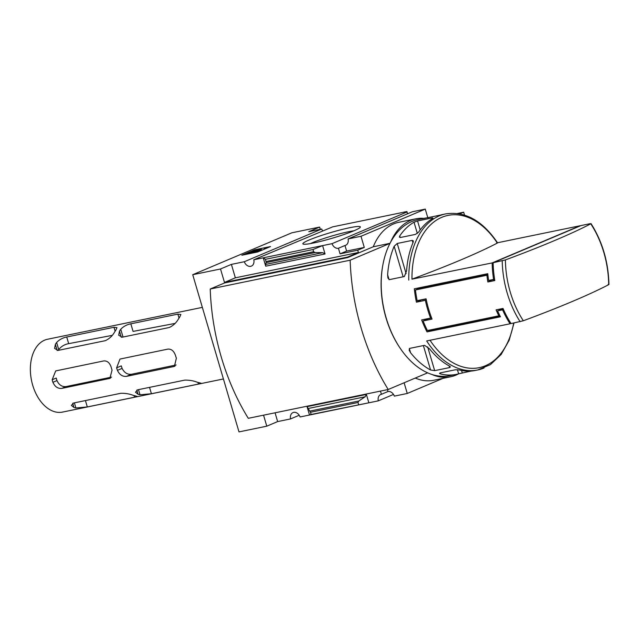 <?xml version="1.0" encoding="UTF-8"?>
<svg xmlns="http://www.w3.org/2000/svg" width="641" height="641" viewBox="0 0 641 641"><rect width="100%" height="100%" fill="white"/><g stroke="black" fill="none" stroke-linecap="round" stroke-linejoin="round"><path stroke-width="0.96" d="M322.543 230.712A6.37 4.824 67.1 0 1 321.694 229.013L308.778 231.673L319.651 227.074L291.863 232.795L192.733 274.709L220.52 268.98L231.393 264.388L244.309 261.728A6.37 4.824 -112.9 0 0 251.392 266.111A6.37 4.824 -112.9 0 0 253.804 259.773L332.711 226.842L403.974 212.171M403.942 212.075L406.939 211.562L407.452 213.301M406.939 211.562L404.856 212.443L406.859 212.027A6.37 4.824 67.1 0 0 407.708 213.725M275.077 412.804L277.657 421.578L290.573 418.918A6.37 4.824 -112.9 0 1 292.985 412.58A6.37 4.824 -112.9 0 1 300.068 416.962L378.294 400.857L393.494 394.431M349.657 227.731A29.975 2.925 163.6 0 1 360.306 227.21A29.975 2.925 163.6 0 1 332.439 238.164A29.975 2.925 163.6 0 1 303.073 244.053A29.975 2.925 163.6 0 1 317.567 236.785A29.975 2.925 163.6 0 1 349.657 227.731M253.804 259.773L332.03 243.66L406.859 212.027M443.035 378.342L407.259 393.47L394.343 396.13A6.37 4.824 -112.9 0 0 387.957 391.531L381.403 394.303A6.37 4.824 -112.9 0 0 380.714 394.511A6.37 4.824 -112.9 0 0 378.294 400.857M332.03 243.66A6.37 4.824 -112.9 0 0 338.424 248.267L344.978 245.495A6.37 4.824 -112.9 0 0 345.667 245.279A6.37 4.824 -112.9 0 0 348.079 238.933L412.355 211.762L425.271 209.102L427.819 217.772M244.309 261.728L321.694 229.013M290.573 418.918L299.219 415.264M484.067 367.998A79.668 51.496 -101.6 0 1 477.745 369.961L475.302 370.466A79.668 51.496 -101.6 0 1 459.252 369.945L455.302 369.785L440.319 372.87L439.502 373.391L440.295 373.847A79.668 51.496 78.4 0 0 456.352 374.368L450.198 375.634A79.668 51.496 -101.6 0 1 399.944 347.879A79.668 51.496 -101.6 0 1 382.869 264.933A79.668 51.496 -101.6 0 1 418.06 219.575L424.214 218.309A79.668 51.496 -101.6 0 1 428.492 217.716M503.465 309.459L502.552 309.843A79.668 51.496 78.4 0 0 510.068 323.769L426.674 340.948A79.668 51.496 -101.6 0 0 477.745 369.961L490.477 364.601L501.174 354.441L509.17 340.243L514.026 322.96M502.552 309.843L497.592 310.869A79.668 51.496 78.4 0 0 500.453 316.782L427.018 331.902A79.668 51.496 -101.6 0 1 421.65 319.923L430.584 318.08A79.668 51.496 -101.6 0 1 425.36 300.333L416.426 302.175A79.668 51.496 -101.6 0 1 414.334 288.803L487.769 273.683A79.668 51.496 78.4 0 0 488.634 280.438L493.594 279.42A79.668 51.496 78.4 0 1 492.16 262.922L411.963 279.164A290.365 28.332 -16.4 0 0 497.312 243.075L496.687 242.923M580.185 225.92A79.668 51.496 78.4 0 0 580.081 225.752L497.512 242.755M449.653 367.565L434.67 370.65L430.568 369.993A79.668 51.496 78.4 0 1 410.569 352.742L409.15 350.178L409.599 348.408L424.59 345.323L429.526 348.84A79.668 51.496 -101.6 0 0 449.525 366.091L450.423 366.9L449.653 367.565L449.157 365.899M408.766 280.093A79.668 51.496 -101.6 0 1 445.607 213.902L443.163 214.406A79.668 51.496 78.4 0 0 440.639 215.031L421.69 218.934A79.668 51.496 -101.6 0 1 424.214 218.309M414.022 222.211L417.555 220.953L432.539 217.868L432.971 218.309A79.668 51.496 78.4 0 0 418.669 232.074L415.456 234.398L400.473 237.49L399.391 237.114L399.72 235.976A79.668 51.496 -101.6 0 1 414.022 222.211L417.331 233.452M432.715 218.461L432.539 217.868L432.971 218.309M394.159 246.288L397.236 243.468L412.219 240.383L413.341 240.896L413.116 242.386A79.668 51.496 78.4 0 0 406.578 270.863L404.343 276.551L389.359 279.636L387.909 278.01L387.621 274.765A79.668 51.496 -101.6 0 1 394.159 246.288L403.141 276.8M471.263 371.043L458.644 373.815A79.668 51.496 78.4 0 1 456.352 374.368M590.145 223.677L581.067 225.544L493.145 262.722L505.42 259.917A290.365 28.332 -16.4 0 0 590.77 223.829A77.721 50.23 -101.6 0 1 608.678 284.676A290.365 28.332 163.6 0 1 523.328 320.764A77.721 50.23 -101.6 0 1 510.26 292.08A77.721 50.23 -101.6 0 1 505.42 259.917M431.649 318.064L428.284 318.753L423.116 320.941L432.05 319.098A79.668 51.496 78.4 0 1 426.081 298.818L417.147 300.661A79.668 51.496 78.4 0 1 415.472 289.964L486.92 275.253A79.668 51.496 -101.6 0 0 487.857 281.976L494.804 280.55A79.668 51.496 -101.6 0 1 493.145 262.722M423.116 320.941A79.668 51.496 78.4 0 0 427.411 330.532L498.858 315.813A79.668 51.496 -101.6 0 1 496.07 309.867L503.017 308.441A79.668 51.496 -101.6 0 0 511.053 323.569L523.328 320.764M407.259 393.47L404.118 382.781M431.77 374.416A66.392 42.907 78.4 0 0 450.631 376.78L433.757 380.257A66.392 42.907 -101.6 0 1 415.28 378.054M381.403 394.303L380.458 391.098M307.047 406.65L309.515 415.023L311.125 414.479L310.484 412.275L307.047 406.65L366.388 394.431L368.855 402.796L311.125 414.479M366.388 394.431L365.146 396.779L358.776 401.026L357.999 402.492L358.648 404.695M192.733 274.709L238.997 431.898L266.784 426.177L277.657 421.578M319.651 227.074L320.3 229.294M457.434 213.493L463.675 212.203L459.757 213.862M464.517 215.08L463.675 212.203M263.547 415.176L266.784 426.177M220.52 268.98L224.478 282.425L347.526 257.081L347.67 257.586L224.622 282.929L210.232 289.011L350.154 260.198A179.32 115.901 78.4 0 0 388.214 389.504L427.635 372.83M348.079 238.933L360.995 236.281L425.271 209.102M347.526 257.081L358.399 252.482L357.726 250.206L364.28 247.434L360.995 236.281M423.869 218.381A66.392 42.907 78.4 0 0 415.64 218.845L398.774 222.315A66.392 42.907 -101.6 0 0 373.254 246.777L347.67 257.586M357.726 250.206L340.059 253.844L338.424 248.267M322.735 252.674L315.076 252.546L313.625 251.729L312.976 249.533L322.591 245.607L325.051 253.972L322.735 252.674L265.518 264.453L265.711 266.191L263.251 257.826L265.462 259.317L266.231 262.602L265.518 264.453M231.393 264.388L235.351 277.825L224.478 282.425M358.399 252.482L235.351 277.825M312.976 249.533L265.462 259.317M254.645 249.822L270.526 246.553L257.738 251.961L241.857 255.23L254.645 249.822L254.838 250.471M373.254 246.777L389.992 243.324M415.64 218.845A66.392 42.907 78.4 0 0 390.577 242.218M389.976 243.364L350.154 260.198M210.232 289.011A179.32 115.901 78.4 0 0 248.291 418.317L388.214 389.504M450.631 376.78A66.392 42.907 78.4 0 0 458.611 373.823M399.944 347.879L399.527 347.246A78.338 50.631 -101.6 0 1 382.733 265.678L382.869 264.933M266.183 248.388L264.308 248.772M261.44 249.365L255.807 250.519M248.724 253.812L248.532 253.163L252.666 251.408L255.959 251.504L260.943 249.846M253.107 251.288L253.371 252.177L255.783 252.362M253.371 252.177L249.934 253.564M248.532 253.163L246.545 253.572L246.737 254.221M246.545 253.572L252.939 250.863L258.139 250.695L260.871 249.581M344.978 245.495L346.621 251.072L340.059 253.844M364.28 247.434L346.621 251.072M387.412 389.664L387.957 391.531M310.42 243.588A26.666 2.604 163.6 0 1 348.592 231.73A26.666 2.604 163.6 0 1 353.88 230.8M608.678 284.676L608.053 284.524M510.068 323.769L510.949 323.401M492.16 262.922L580.081 225.752M494.556 279.011L493.594 279.42M421.634 299.732L416.426 302.175M418.18 288.009L418.397 288.73M426.305 299.932L425.36 300.333M421.698 299.948L426.121 299.035M431.505 317.688L430.584 318.08M430.512 329.891L430.648 330.371L427.018 331.902M430.648 330.371L500.084 316.069M503.137 308.722L497.592 310.869M499.764 315.436L498.858 315.813M501.142 308.826L501.278 309.307M487.825 274.228L419.334 288.33L415.472 289.964M487.889 274.837L486.92 275.253M492.552 279.636L487.857 281.976M492.641 279.957L494.644 279.548M116.622 367.846L119.987 359.064L167.894 349.105C171.468 348.88 174.023 351.084 175.57 355.707A37.178 24.029 -101.6 0 0 176.371 358.215L174.376 366.412L126.493 376.363C122.535 376.74 119.514 374.737 117.431 370.354A37.178 24.029 78.4 0 1 116.622 367.846L121.269 365.875A29.462 19.038 78.4 0 0 122.094 368.383C124.274 372.717 127.399 374.681 131.461 374.264L176.123 364.969M52.161 379.768L55.695 370.923L103.81 360.915C107.368 360.699 109.867 362.926 111.302 367.589A37.178 24.029 -101.6 0 0 112.047 370.129L109.875 378.398L61.8 388.39C57.858 388.767 54.894 386.731 52.907 382.308A37.178 24.029 78.4 0 1 52.161 379.768L56.224 378.054A30.439 19.671 78.4 0 0 56.969 380.586C59.02 384.993 62.057 386.988 66.079 386.579L111.518 377.132M175.041 323.425L133.072 331.405L130.836 323.809L177.869 314.122L180.882 314.475L179.68 317.143A37.178 24.029 -101.6 0 0 178.43 319.002C176.267 322.832 173.198 325.676 169.232 327.519L122.191 337.206L118.697 335.235L119.482 331.133A37.178 24.029 78.4 0 1 120.74 329.282C123.384 326.453 126.75 324.634 130.836 323.809M112.191 335.379L68.683 343.648C64.509 344.425 61.191 346.412 58.724 349.601A30.439 19.671 78.4 0 0 58.299 350.363M202.348 307.376L47.562 339.249A37.178 24.029 78.4 0 0 44.614 340.171A37.178 24.029 78.4 0 0 32.05 382.837A37.178 24.029 78.4 0 0 62.554 412.083L223.421 378.959M198.454 384.063L201.13 383.262L198.958 382.637A37.178 24.029 -101.6 0 1 197.011 382.14C193.278 380.714 189.175 380.041 184.712 380.129L137.679 389.808L135.475 392.22L138.063 394.271A37.178 24.029 78.4 0 0 140.01 394.776L151.42 393.742L198.454 384.063L197.973 382.413M56.632 342.478A37.178 24.029 78.4 0 0 55.382 344.337L54.597 348.44L58.091 350.403L105.324 340.675C109.291 338.833 112.359 335.996 114.523 332.158A37.178 24.029 -101.6 0 1 115.773 330.299L116.974 327.631L113.962 327.279L66.728 337.006C62.65 337.831 59.284 339.658 56.632 342.478L58.724 349.601M134.546 397.22L137.222 396.426L135.051 395.801A37.178 24.029 -101.6 0 1 133.104 395.297C129.37 393.87 125.267 393.197 120.804 393.286L73.571 403.013L71.367 405.424L73.963 407.476A37.178 24.029 78.4 0 0 75.91 407.98L87.312 406.947L134.546 397.22L134.065 395.569M520.131 321.702A79.668 51.496 -101.6 0 1 502.224 260.855M357.999 402.492L310.484 412.275M325.051 253.972L265.711 266.191M313.625 251.729L266.111 261.512M255.959 251.504L256.192 252.274M252.666 251.408L252.931 252.298M315.076 252.546L266.231 262.602M365.146 396.779L307.928 408.557M358.776 401.026L309.932 411.081M513.665 323.032A77.721 50.23 -101.6 0 1 430.031 340.251M411.963 279.164A77.721 50.23 -101.6 0 1 441.753 217.339A77.721 50.23 -101.6 0 1 497.312 243.075M420.2 229.927L417.555 220.953M400.176 237.523L399.72 235.976M406.114 273.635L397.236 243.468M412.932 242.811L412.219 240.383M389.055 279.628L387.621 274.765M461.56 370.466L462.273 372.894M457.426 369.681L458.644 373.815M440.03 372.942L440.295 373.847M427.675 346.909L434.67 370.65M423.38 345.571L430.568 369.993M409.327 348.528L410.569 352.742M121.293 337.286L119.482 331.133M123.016 337.03L120.74 329.282M179.031 318.064L177.869 314.122M151.42 393.742L149.537 387.364M138.063 394.271L136.829 390.065M140.01 394.776L138.504 389.64M117.431 370.354L122.094 368.383M126.493 376.363L131.461 374.264M173.535 366.676L175.097 366.019M75.91 407.98L74.396 402.844M73.963 407.476L72.721 403.269M87.312 406.947L85.437 400.569M68.683 343.648L66.728 337.006M57.185 350.483L55.382 344.337M115.124 331.221L113.962 327.279M52.907 382.308L56.969 380.586M61.8 388.39L66.079 386.579M109.034 378.663L110.605 377.998M264.284 248.708L264.413 249.133M497.576 242.851C482.521 220.64 465.198 210.993 445.607 213.902M591.034 223.605C602.412 241.649 608.381 261.937 608.95 284.468"/></g></svg>
